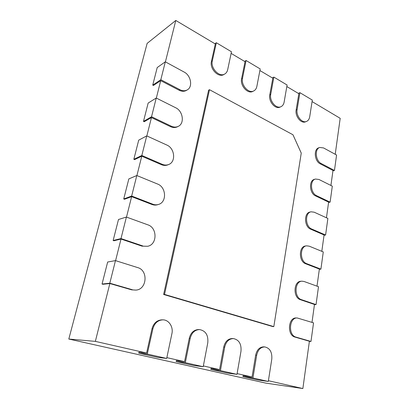 <?xml version="1.0" encoding="UTF-8"?>
<svg xmlns="http://www.w3.org/2000/svg" width="409" height="409" viewBox="0 0 409 409"><rect width="100%" height="100%" fill="white"/><g stroke="black" fill="none" stroke-linecap="round" stroke-linejoin="round"><path stroke-width="0.61" d="M185.308 362.665L190.2 338.33C191.698 332.732 194.812 329.812 199.536 329.577C205.691 330.784 208.442 335.191 207.782 342.803L203.207 366.715L185.308 362.665L176.192 361.541L176.371 360.666L184.556 361.653L166.846 357.63M199.536 329.577L198.595 329.547C193.876 329.782 190.768 332.691 189.27 338.274L184.556 361.653M203.207 366.715L193.84 365.518L176.192 361.541M335.222 154.285L340.191 118.319L312.077 101.58M319.807 147.465L323.545 147.93L336.576 155.026L334.46 170.451L321.269 163.559C315.492 160.931 314.409 148.794 319.807 147.465L318.815 147.792C313.422 149.116 314.501 161.233 320.278 163.851L332.987 170.481L330.917 185.461M315.518 179.045L318.954 179.469L332.307 186.156L330.109 202.148L316.597 195.681C310.451 193.171 309.644 180.159 315.518 179.045L314.521 179.311C308.647 180.425 309.455 193.411 315.595 195.921L328.616 202.138L326.454 217.787M311.126 211.806L314.194 212.199L327.875 218.432L325.595 235.027L311.745 229.03C305.191 226.647 304.731 212.634 311.126 211.806L310.119 212.015C303.723 212.844 304.184 226.826 310.733 229.204L324.076 234.971L321.817 251.331M306.622 245.829L309.25 246.182L323.274 251.929L320.912 269.153L306.709 263.667C299.695 261.438 299.669 246.284 306.622 245.829L305.605 245.967C298.657 246.428 298.677 261.55 305.687 263.774L319.373 269.05L317.006 286.167M301.99 281.188L304.112 281.494L318.499 286.709L316.045 304.603L301.469 299.669C293.943 297.624 294.47 281.167 301.99 281.188L300.963 281.259C293.452 281.239 292.916 297.665 300.436 299.705L314.48 304.454L312.006 322.369M297.225 317.967L313.539 322.849L310.983 341.459L296.019 337.123C287.921 335.298 289.132 317.358 297.225 317.967L296.188 317.962C288.1 317.358 286.888 335.252 294.981 337.077L309.398 341.249L302.864 388.55L268.411 380.718M264.802 346.924C269.914 348.12 272.246 352.18 271.791 359.092L268.294 381.454L252.926 377.972L256.668 355.242C257.91 349.833 260.62 347.057 264.802 346.924L263.779 346.852C259.608 346.99 256.898 349.756 255.656 355.155L252.046 376.996L237.113 373.601M233.421 338.575C239.009 339.787 241.53 344.015 240.983 351.249L236.98 374.363L220.42 370.615L224.699 347.108C226.065 341.597 228.974 338.754 233.421 338.575L232.435 338.524C227.992 338.698 225.088 341.535 223.723 347.036L219.597 369.624L203.36 365.927M162.828 319.848C168.84 319.736 173.503 326.898 171.908 333.678L166.678 358.448L147.266 354.051L152.864 328.831C154.495 323.171 157.818 320.175 162.828 319.848L161.938 319.838C156.933 320.165 153.62 323.151 151.99 328.795L146.601 353.028L95.353 341.377L68.809 339.041L265.983 383.151L302.864 388.55M132.434 289.756L109.806 283.207L115.471 260.615L137.7 267.598C148.513 270.39 146.959 289.736 135.757 290.099L131.601 289.828L109.852 283.534L95.353 341.377M131.601 289.828L135.757 290.099M142.838 245.962L120.998 238.57L126.391 217.051L147.859 224.832C157.526 227.798 157.353 244.766 147.552 246.279L142 246.136L121.003 239.04L115.589 260.651M142 246.136L147.552 246.279M152.767 204.193L131.662 196.039L136.805 175.522L157.557 184.024C166.284 187.123 167.046 202.194 158.523 204.434C156.647 205.011 154.73 204.929 152.767 204.193L151.918 204.464L131.632 196.642L126.509 217.092M151.918 204.464C153.881 205.2 155.798 205.277 157.669 204.704L158.523 204.434M162.24 164.311L141.831 155.476L146.744 135.885L166.821 145.037C174.786 148.252 176.161 161.821 168.743 164.484C166.683 165.313 164.515 165.256 162.24 164.311L161.391 164.674L141.77 156.192L136.913 175.563M161.391 164.674C163.661 165.614 165.824 165.671 167.889 164.842L168.743 164.484M171.299 126.192L151.545 116.739L156.238 98.022L175.681 107.756C183.017 111.064 184.791 123.441 178.309 126.335C176.146 127.383 173.81 127.332 171.299 126.192L170.446 126.632L151.453 117.567L146.846 135.936M170.446 126.632C172.956 127.772 175.287 127.818 177.45 126.775L178.309 126.335M179.965 89.719L160.824 79.719L165.313 61.81L184.157 72.066C190.977 75.455 193.007 86.877 187.296 89.873C185.098 91.1 182.654 91.049 179.965 89.719L179.111 90.236L160.706 80.639L156.34 98.073M179.111 90.236C181.8 91.56 184.239 91.611 186.438 90.389L187.296 89.873M212.317 60.864L216.341 42.74L231.463 51.774L227.68 69.683C227.24 71.652 226.279 73.083 224.797 73.978C219.423 77.628 210.323 68.206 212.317 60.864L211.438 61.422L215.318 43.978L175.793 20.45L165.415 61.866M211.438 61.422C209.444 68.748 218.529 78.145 223.902 74.494L224.797 73.978M242.511 78.206L246.075 60.501L260.201 68.942L256.852 86.437C256.417 88.569 255.4 90.057 253.8 90.905C248.738 93.922 240.804 85.108 242.511 78.206L241.601 78.702L245.032 61.672L231.121 53.39M241.601 78.702C239.889 85.599 247.813 94.387 252.874 91.371L253.8 90.905M270.717 94.402L273.866 77.107L287.092 85.011L284.132 102.102C283.703 104.361 282.65 105.89 280.978 106.688C276.233 109.193 269.25 100.926 270.717 94.402L269.776 94.847L272.813 78.206L259.899 70.522M269.776 94.847C268.304 101.366 275.283 109.612 280.022 107.107L280.978 106.688M297.118 109.561L299.899 92.664L312.312 100.077L309.7 116.785C309.286 119.152 308.217 120.706 306.489 121.442C302.057 123.533 295.855 115.752 297.118 109.561L296.157 109.965L298.841 93.702L286.827 86.55M296.157 109.965C294.889 116.146 301.085 123.912 305.518 121.821L306.489 121.442M163.626 294.47L208.605 90.195L209.495 89.694L292.967 134.766L301.249 153.094L273.825 326.612L272.808 326.586L163.626 294.47L164.51 294.419L209.495 89.694M252.926 377.972L242.961 376.587L243.099 375.774L252.046 376.996M220.42 370.615L210.829 369.347L210.988 368.504L219.597 369.624M147.266 354.051L138.733 353.095L138.937 352.19L146.601 353.028M175.793 20.45L147.133 43.395L68.809 339.041M299.899 92.664L298.304 93.385M334.46 170.451L332.931 170.87M273.866 77.107L272.307 77.904M330.109 202.148L328.565 202.481M246.075 60.501L244.556 61.386M325.595 235.027L324.035 235.267M216.341 42.74L214.878 43.717M320.912 269.153L319.337 269.296M109.852 283.534L102.874 284.281L102.045 284.045L107.659 262.016L115.471 260.615M121.003 239.04L113.937 240.768L113.14 240.502L118.492 219.495L126.391 217.051M131.632 196.642L124.494 199.26L123.722 198.968L128.835 178.912L136.805 175.522M141.77 156.192L134.576 159.622L133.83 159.305L138.717 140.139L146.744 135.885M151.453 117.567L144.213 121.729L143.493 121.391L148.165 103.053L156.238 98.022M160.706 80.639L153.436 85.471L152.736 85.113L157.209 67.557L165.313 61.81M316.045 304.603L314.455 304.639M160.824 79.719L152.736 85.113M310.983 341.459L309.383 341.377M151.545 116.739L143.493 121.391M268.294 381.454L258.171 380.017L242.961 376.587M141.831 155.476L133.83 159.305M236.98 374.363L227.194 373.034L210.829 369.347M131.662 196.039L123.722 198.968M120.998 238.57L113.14 240.502M166.678 358.448L157.833 357.4L138.733 353.095M109.806 283.207L102.045 284.045M273.825 326.612L164.51 294.419M190.2 338.33L189.27 338.274M321.269 163.559L320.278 163.851M316.597 195.681L315.595 195.921M311.745 229.03L310.733 229.204M306.709 263.667L305.687 263.774M301.469 299.669L300.436 299.705M296.019 337.123L294.981 337.077M256.668 355.242L255.656 355.155M224.699 347.108L223.723 347.036M152.864 328.831L151.99 328.795"/></g></svg>
